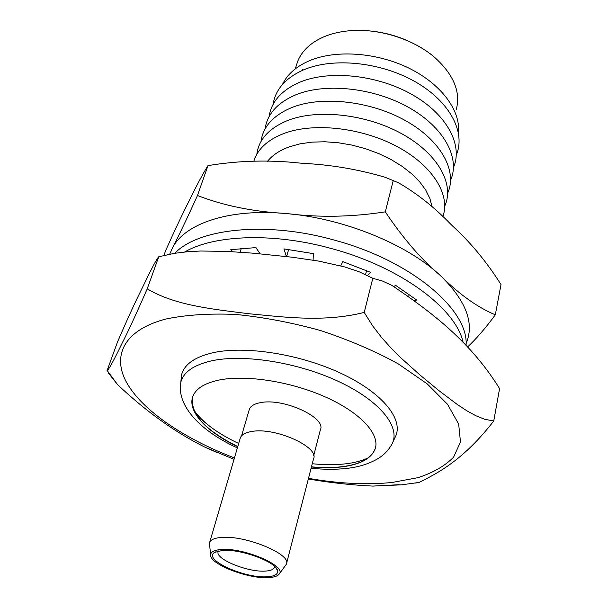 <?xml version="1.0" encoding="UTF-8"?>
<svg xmlns="http://www.w3.org/2000/svg" width="608" height="608" viewBox="0 0 608 608"><rect width="100%" height="100%" fill="white"/><g stroke="black" fill="none" stroke-linecap="round" stroke-linejoin="round"><path stroke-width="0.91" d="M311.106 468.228C323.798 469.566 335.601 469.634 346.522 468.418C359.108 467.096 369.96 463.6 379.08 457.93C384.248 454.586 388.398 450.232 391.537 444.858L391.947 444.114C400.938 427.538 380.699 401.394 339.591 381.961C298.612 362.482 243.512 353.696 211.356 360.878C193.542 365.028 183.358 372.202 180.796 382.394L180.409 389.561M197.091 416.077L206.88 423.996M392.654 442.586L395.071 437.418C404.267 420.447 383.906 393.756 342.327 373.973C300.884 354.152 245.077 345.344 212.504 352.822C194.469 357.139 184.148 364.519 181.549 374.961L181.002 380.319M311.425 466.997C322.552 468.023 332.728 467.985 341.954 466.883C360.362 464.542 371.442 458.508 375.204 448.78C380.122 434.31 360.787 412.84 325.941 397.214C291.179 381.558 246.05 374.505 219.047 380.053C205.109 383.017 196.483 388.208 193.184 395.626C186.42 410.689 206.196 431.847 237.736 446.705M311.463 466.83C322.597 467.856 332.774 467.81 341.992 466.708C360.4 464.368 371.48 458.333 375.242 448.605L375.584 447.397M358.606 461.373L366.708 458.926M193.572 409.632C202.092 422.043 217.132 433.322 238.686 443.475M312.261 463.744C324.672 464.991 336.011 464.998 346.271 463.76C355.011 462.665 362.368 460.674 368.342 457.771M313.698 455.681L320.363 429.864C326.762 417.688 283.26 397.655 260.384 402.671C254.402 403.796 250.739 405.954 249.394 409.138L249.067 410.263M286.581 563.38L313.485 458.987C319.914 447.146 274.96 426.892 251.552 431.505C245.434 432.531 241.71 434.591 240.38 437.692L240.061 438.794M279.042 574.226C287.554 566.23 243.413 547.215 220.924 549.541C214.51 550.065 211.075 551.737 210.642 554.542C208.476 563.662 247.775 579.128 268.508 577.6C273.934 577.319 277.438 576.194 279.042 574.226L286.36 564.262C292.425 554.504 244.849 534.766 220.917 537.487C214.654 538.034 210.93 539.6 209.73 542.184L209.638 545.209M267.117 576.772C274.9 576.3 278.342 574.18 277.461 570.426C275.91 561.724 240.19 548.644 222.414 550.422L214.715 552.368C202.069 559.223 244.332 578.565 267.117 576.772M218.553 550.939L218.28 551.441C214.092 558.661 247.684 572.516 265.392 571.079C270.438 570.783 273.418 569.62 274.337 567.583L274.527 566.36M399.167 484.698L372.712 486.088C350.679 485.009 329.224 482.63 308.34 478.96M308.499 478.336C338.77 483.656 366.624 485.04 392.054 482.478L418.099 477.637C433.268 472.644 445.102 465.827 453.591 457.178L460.469 441.978L458.675 424.103L447.572 404.35L427.128 383.8L398.027 363.736C374.786 351.014 349.03 339.971 320.766 330.608C291.863 322.582 263.507 317.194 235.699 314.435C209.122 313.325 185.805 314.86 165.748 319.056C122.793 330.372 111.325 357.078 127.764 384.537C144.544 412.156 185.805 439.386 234.445 457.938M106.993 370.819L107.388 370.819C110.268 366.822 115.193 357.595 122.155 343.14C128.083 331.626 136.435 313.523 147.227 288.846L158.696 256.819C155.602 260.11 147.592 276.952 140.866 290.776C134.436 303.726 126.662 320.766 117.549 341.886L106.993 370.819M216.972 452.527L204.995 447.199C175.583 432.622 146.475 411.806 117.671 384.75L108.581 373.236M431.999 206.788L429.924 198.573L425.828 190.213L419.756 181.921L411.821 173.903L402.192 166.379L391.111 159.562L378.845 153.634L365.72 148.778L352.093 145.114L338.337 142.758L324.824 141.763L311.919 142.143L299.949 143.86L289.218 146.862C279.627 150.381 272.376 155.207 267.482 161.356M442.837 216.623C450.726 195.236 433.132 165.916 397.472 146.764C361.92 127.558 313.675 122.208 283.913 133.464C267.626 139.81 257.602 149.066 253.84 161.219M444.752 206.066C454.617 184.68 438.52 154.424 402.99 134.421C367.582 114.357 318.326 108.619 288.078 120.338C269.169 128.022 258.75 139.338 256.819 154.295M447.708 193.025C457.482 171.41 441.499 141.018 406.258 121.06C371.138 101.042 322.286 95.486 292.19 107.396C273.41 115.178 263.006 126.57 260.961 141.588M450.619 180.158C460.302 158.316 444.44 127.809 409.488 107.89C374.657 87.917 326.192 82.536 296.24 94.628C277.598 102.501 267.201 113.977 265.042 129.04M453.492 167.458C463.091 145.396 447.344 114.775 412.68 94.901C378.13 74.966 330.045 69.76 300.238 82.034C281.732 89.999 271.343 101.544 269.078 116.66M456.327 154.926C465.842 132.65 450.216 101.924 415.834 82.095C381.566 62.206 333.845 57.167 304.182 69.608C285.806 77.657 275.432 89.27 273.068 104.447M458.47 132.886C460.788 110.876 441.613 84.352 409.397 68.4C377.226 52.432 336.08 49.499 309.632 60.64C296.37 66.34 287.326 74.267 282.507 84.421M456.334 109.334C460.856 91.724 453.53 74.328 434.355 57.129C412.71 38.547 377.12 27.717 347.951 30.909C338.93 31.844 330.798 33.858 323.555 36.959C310.49 42.773 301.864 50.912 297.677 61.393L296.316 65.596M147.227 288.846C174.906 305.421 212.488 309.168 248.847 313.72C285.699 317.285 324.573 322.384 364.222 312.421L372.803 278.304L359.206 271.791L344.782 266.942L318.729 261.098L292.395 257.237L252.981 253.171L226.807 251.393L200.64 251.02L187.492 251.742L174.222 253.346L158.779 256.766M364.222 312.421L372.643 325.865L381.718 337.645L391.134 348.148L400.74 357.732L420.014 375.022L438.968 390.663L457.528 404.662L466.716 410.704L475.882 415.75L484.926 419.36L493.757 420.964L499.571 388.611C471.185 342.631 433.056 313.158 391.879 285.372L382.417 281.01L372.803 278.304M493.757 420.964C464.033 459.314 439.105 472.492 419.041 482.448L415.264 483.079M302.442 69.753L302.358 70.391M422.18 48.366C402.131 36.229 380.395 30.24 356.964 30.4M194.385 411.464L200.085 417.711M192.66 397.009C190.046 413.82 205.094 430.327 237.789 446.538M174.815 253.247C198.512 228.319 266.699 220.917 334.689 240.213C412.11 260.992 469.186 310.498 466.047 345.534M184.665 252.001C214.305 234.688 274.071 232.385 332.333 248.794C401.561 267.482 456.547 309.312 463.19 342.737M409.055 294.188L408.28 294.401L408.014 295.556M240.099 252.183L241.08 249.128L240.411 248.452M232.788 251.712L230.766 249.69L255.953 247.593L260.064 253.802M286.398 256.523L283.936 248.9L313.386 253.635L313.074 260.148M340.738 265.833L342.813 261.607L370.728 272.392L367.817 275.097M393.794 286.421L395.747 285.441L416.7 300.033L414.762 300.557M288.678 249.447L286.573 256.538M366.601 270.575L365.659 274.269M466.055 343.619C474.597 323.859 466.511 301.614 441.796 276.898L439.402 274.679C406.547 244.264 344.576 218.842 288.344 213.742L284.263 213.378C228.091 208.574 184.657 223.843 172.421 247.98L169.754 254.136M467.522 347.001C476.193 338.96 485.458 328.229 495.315 314.807L501.007 284.552C486.818 262.078 470.759 242.638 452.831 226.229L450.52 223.972C434.522 207.404 417.217 193.694 398.605 182.833L385.16 177.293C358.652 169.457 331.459 164.814 303.574 163.362L299.584 163.058C269.116 159.729 238.579 160.58 207.982 165.612C202.882 173.751 196.604 185.493 189.141 200.838L188.222 202.692C181.511 215.977 173.964 231.99 165.589 250.732L163.917 255.406M207.982 165.612L197.478 195.51C187.34 217.839 178.988 235.326 172.421 247.98M284.263 213.378C252.328 211.508 223.402 205.55 197.478 195.51M393.277 180.401L385.297 211.858C352.017 217.01 319.694 217.634 288.344 213.742M439.402 274.679C420.637 258.689 402.602 237.743 385.297 211.858M495.315 314.807C477.888 307.534 460.043 294.895 441.796 276.898M180.796 382.394L181.549 374.961M180.614 383.215C177.24 406.288 200.518 431.11 237.386 447.914M249.394 409.138L241.581 435.807M240.38 437.692L209.73 542.184M210.642 554.542L209.433 543.301M275.576 567.416L277.461 570.426M274.504 566.945L274.337 567.583M372.712 486.088L401.402 484.842L419.041 482.448M234.034 459.329L204.995 447.199M107.396 370.812L117.671 384.742M297.677 61.393L295.26 68.886M216.007 551.707L214.715 552.368"/></g></svg>

